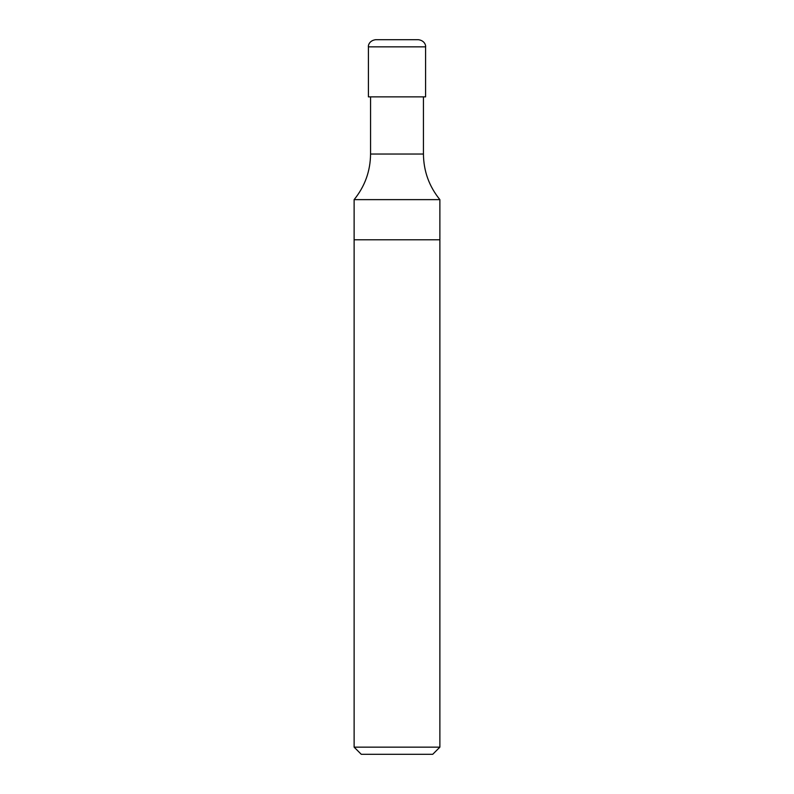 <?xml version="1.0" encoding="UTF-8"?>
<svg xmlns="http://www.w3.org/2000/svg" width="794" height="794" viewBox="0 0 794 794"><rect width="100%" height="100%" fill="white"/><g stroke="black" fill="none" stroke-linecap="round" stroke-linejoin="round"><path stroke-width="1.19" d="M368.416 46.846L368.416 96.868L425.584 96.868L425.584 46.846C425.921 46.598 425.485 40.712 418.438 39.7L375.562 39.7C368.515 40.712 368.079 46.598 368.416 46.846L425.584 46.846M439.876 747.154L439.876 199.631L354.124 199.631L354.124 239.788L439.876 239.788L354.124 239.788L354.124 747.154L439.876 747.154L432.73 754.3L361.27 754.3L354.124 747.154M423.44 96.868L423.44 154.036L370.56 154.036L370.56 96.868M439.876 199.631C429.097 186.342 423.619 171.147 423.44 154.036M354.124 199.631C364.903 186.342 370.381 171.147 370.56 154.036"/></g></svg>

